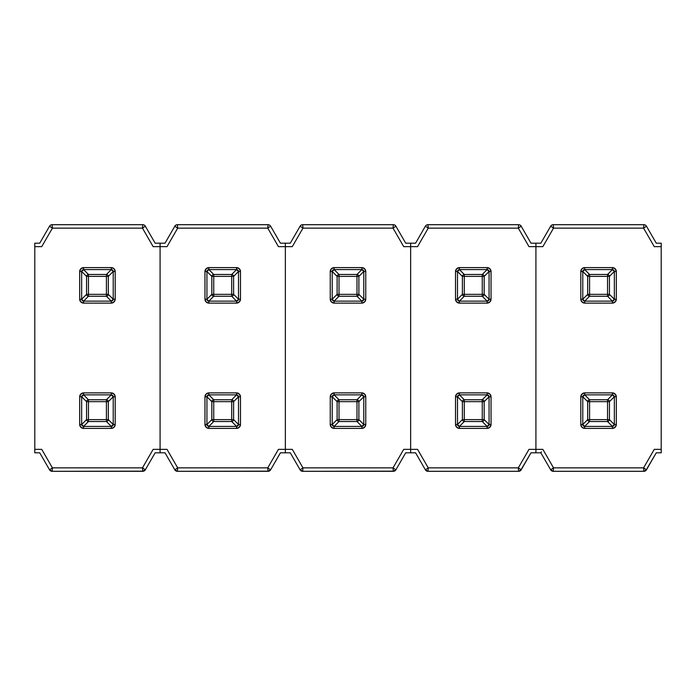 <?xml version="1.0" encoding="UTF-8"?>
<svg xmlns="http://www.w3.org/2000/svg" width="696" height="696" viewBox="0 0 696 696"><rect width="100%" height="100%" fill="white"/><g stroke="black" fill="none" stroke-linecap="round" stroke-linejoin="round"><path stroke-width="1.04" d="M646.323 469.739L656.267 452.809L661.2 452.809L661.2 449.355L654.275 449.355L643.6 467.851L553.52 467.851L542.845 449.355L535.92 449.355L535.92 246.645L535.92 449.355L542.845 449.355L553.52 467.851L643.6 467.851L654.275 449.355L661.2 449.355L661.2 246.645L654.275 246.645L643.6 228.149L553.52 228.149L542.845 246.645L535.92 246.645L535.92 452.809L540.853 452.809L550.675 469.826L553.242 471.305A2.958 2.958 0 0 1 550.675 469.826L553.52 467.851L553.242 471.305L643.878 471.305L646.445 469.826A2.958 2.958 0 0 1 643.878 471.305L643.6 467.851L646.445 469.826L656.267 452.809L661.2 452.809L661.2 243.191L656.267 243.191L646.445 226.174L643.6 228.149L654.275 246.645L661.2 246.645L661.2 243.191L656.267 243.191L646.445 226.174A2.958 2.958 0 0 0 643.878 224.695A2.958 2.958 0 0 1 646.445 226.174L643.6 228.149L643.878 224.695L553.242 224.695L553.52 228.149L643.6 228.149L643.878 224.695L553.242 224.695A2.958 2.958 0 0 0 550.675 226.174A2.958 2.958 0 0 1 553.242 224.695L553.52 228.149L550.675 226.174L540.853 243.191L535.92 243.191L535.92 246.645L542.845 246.645L553.52 228.149L550.675 226.174L540.853 243.191L535.92 243.191L535.92 246.645L528.995 246.645L518.32 228.149L428.24 228.149L417.565 246.645L410.64 246.645L410.64 449.355L417.565 449.355L428.24 467.851L518.32 467.851L528.995 449.355L535.92 449.355L535.92 452.809L540.853 452.809L541.418 451.826M584.753 267.603L612.367 267.603L615.16 268.76L616.317 271.553L616.317 299.167L615.16 301.96L612.367 303.117L584.753 303.117L581.96 301.96L580.803 299.167L580.803 271.553L581.96 268.76L584.753 267.603A3.95 3.95 0 0 0 580.803 271.553L580.803 299.167A3.95 3.95 0 0 0 584.753 303.117L584.753 301.142A1.975 1.975 0 0 1 582.778 299.167L580.803 299.167L582.778 299.167L583.352 300.568L584.753 301.142A1.975 1.975 0 0 1 582.778 299.167L583.352 300.568L584.753 301.142L584.753 303.117L612.367 303.117L612.367 301.142L612.367 303.117A3.95 3.95 0 0 0 616.317 299.167L614.342 299.167A1.975 1.975 0 0 1 612.367 301.142L613.768 300.568L614.342 299.167A1.975 1.975 0 0 1 612.367 301.142L613.768 300.568L614.342 299.167L616.317 299.167L616.317 271.553L614.342 271.553L616.317 271.553A3.95 3.95 0 0 0 612.367 267.603L584.753 267.603L584.753 269.578L584.753 267.603M584.753 392.883L612.367 392.883L615.16 394.04L616.317 396.833L616.317 424.447L615.16 427.24L612.367 428.397L584.753 428.397L581.96 427.24L580.803 424.447L580.803 396.833L581.96 394.04L584.753 392.883A3.95 3.95 0 0 0 580.803 396.833L580.803 424.447A3.95 3.95 0 0 0 584.753 428.397L584.753 426.422A1.975 1.975 0 0 1 582.778 424.447L580.803 424.447L582.778 424.447L583.352 425.848L584.753 426.422A1.975 1.975 0 0 1 582.778 424.447L583.352 425.848L584.753 426.422L584.753 428.397L612.367 428.397L612.367 426.422L612.367 428.397A3.95 3.95 0 0 0 616.317 424.447L614.342 424.447A1.975 1.975 0 0 1 612.367 426.422L613.768 425.848L614.342 424.447A1.975 1.975 0 0 1 612.367 426.422L613.768 425.848L614.342 424.447L616.317 424.447L616.317 396.833L614.342 396.833L616.317 396.833A3.95 3.95 0 0 0 612.367 392.883L584.753 392.883L584.753 394.858L584.753 392.883M612.367 394.858A1.975 1.975 0 0 1 614.342 396.833L613.768 395.432L614.342 396.833A1.975 1.975 0 0 0 612.367 394.858L612.367 392.883L612.367 394.858L614.342 396.764L609.452 401.653L609.452 419.627L614.342 424.517L612.437 426.422L607.547 421.532L589.573 421.532L584.683 426.422L582.778 424.517L587.668 419.627L587.668 401.653L582.778 396.764L584.753 394.858L583.352 395.432L584.753 394.858L589.573 399.748L607.547 399.748L612.437 394.858L584.753 394.858A1.975 1.975 0 0 0 582.778 396.833L580.803 396.833L582.778 396.833A1.975 1.975 0 0 1 584.753 394.858L612.367 394.858M612.367 269.578A1.975 1.975 0 0 1 614.342 271.553L613.768 270.152L614.342 271.553A1.975 1.975 0 0 0 612.367 269.578L612.367 267.603L612.367 269.578L614.342 271.483L609.452 276.373L609.452 294.347L614.342 299.236L612.437 301.142L607.547 296.252L589.573 296.252L584.683 301.142L582.778 299.236L587.668 294.347L587.668 276.373L582.778 271.483L584.753 269.578L583.352 270.152L584.753 269.578L589.573 274.468L607.547 274.468L612.437 269.578L584.753 269.578A1.975 1.975 0 0 0 582.778 271.553L580.803 271.553L582.778 271.553A1.975 1.975 0 0 1 584.753 269.578L612.367 269.578M646.045 469.548L643.6 467.851L646.445 469.826L643.6 467.851L643.87 471.157M540.853 452.809L550.675 469.826L553.52 467.851L553.242 471.305L643.878 471.305L643.6 467.851M645.61 226.748L646.445 226.174M643.861 224.947L643.8 225.704M553.32 225.704L553.242 224.695M550.884 226.322L553.52 228.149M553.242 471.305L553.32 470.296M643.8 470.296L643.878 471.305M551.51 469.252L550.797 469.739M582.778 396.833L582.778 424.447L582.778 396.833M584.753 426.422L612.367 426.422L584.753 426.422M614.342 424.447L614.342 396.833L614.342 424.447M607.547 419.627L607.547 401.653L589.573 401.653L589.573 419.627L607.547 419.627L587.668 419.627L582.778 424.517L584.683 426.422L589.573 421.532A1.975 1.844 -135 0 1 587.668 419.627L588.277 420.923L589.573 421.532L589.573 419.627L589.573 421.532L607.547 421.532L612.437 426.422L614.342 424.517L609.452 419.627A1.975 1.844 135 0 1 607.547 421.532L607.547 419.627L607.547 421.532L608.843 420.923L609.452 419.627L607.547 419.627L609.452 419.627L609.452 401.653L607.547 401.653L607.547 419.627M587.668 401.653L587.668 419.627L589.573 419.627L589.573 401.653L587.668 401.653A1.975 1.844 -45 0 1 589.573 399.748L584.683 394.858L582.778 396.764L587.668 401.653L589.573 401.653L589.573 399.748L588.277 400.357L587.668 401.653M607.547 399.748L589.573 399.748L589.573 401.653L607.547 401.653L607.547 399.748L607.547 401.653L609.452 401.653L608.843 400.357L607.547 399.748A1.975 1.844 45 0 1 609.452 401.653L614.342 396.764L612.437 394.858L607.547 399.748M582.778 271.553L582.778 299.167L582.778 271.553M584.753 301.142L612.367 301.142L584.753 301.142M614.342 299.167L614.342 271.553L614.342 299.167M607.547 294.347L607.547 276.373L589.573 276.373L589.573 294.347L607.547 294.347L587.668 294.347L582.778 299.236L584.683 301.142L589.573 296.252A1.975 1.844 -135 0 1 587.668 294.347L588.277 295.643L589.573 296.252L589.573 294.347L589.573 296.252L607.547 296.252L612.437 301.142L614.342 299.236L609.452 294.347A1.975 1.844 135 0 1 607.547 296.252L607.547 294.347L607.547 296.252L608.843 295.643L609.452 294.347L607.547 294.347L609.452 294.347L609.452 276.373L607.547 276.373L607.547 294.347M587.668 276.373L587.668 294.347L589.573 294.347L589.573 276.373L587.668 276.373A1.975 1.844 -45 0 1 589.573 274.468L584.683 269.578L582.778 271.483L587.668 276.373L589.573 276.373L589.573 274.468L588.277 275.077L587.668 276.373M607.547 274.468L589.573 274.468L589.573 276.373L607.547 276.373L607.547 274.468L607.547 276.373L609.452 276.373L608.843 275.077L607.547 274.468A1.975 1.844 45 0 1 609.452 276.373L614.342 271.483L612.437 269.578L607.547 274.468M459.473 267.603L487.087 267.603L489.88 268.76L491.037 271.553L491.037 299.167L489.88 301.96L487.087 303.117L459.473 303.117L456.68 301.96L455.523 299.167L455.523 271.553L456.68 268.76L459.473 267.603A3.95 3.95 0 0 0 455.523 271.553L455.523 299.167A3.95 3.95 0 0 0 459.473 303.117L459.473 301.142A1.975 1.975 0 0 1 457.498 299.167L455.523 299.167L457.498 299.167L458.072 300.568L457.498 299.167A1.975 1.975 0 0 0 459.473 301.142L459.473 303.117L487.087 303.117L487.087 301.142L487.087 303.117A3.95 3.95 0 0 0 491.037 299.167L489.062 299.167A1.975 1.975 0 0 1 487.087 301.142L488.488 300.568L489.062 299.167A1.975 1.975 0 0 1 487.087 301.142L488.488 300.568L489.062 299.167L491.037 299.167L491.037 271.553L489.062 271.553L491.037 271.553A3.95 3.95 0 0 0 487.087 267.603L459.473 267.603L459.473 269.578L459.473 267.603M459.473 392.883L487.087 392.883L489.88 394.04L491.037 396.833L491.037 424.447L489.88 427.24L487.087 428.397L459.473 428.397L456.68 427.24L455.523 424.447L455.523 396.833L456.68 394.04L459.473 392.883A3.95 3.95 0 0 0 455.523 396.833L455.523 424.447A3.95 3.95 0 0 0 459.473 428.397L459.473 426.422A1.975 1.975 0 0 1 457.498 424.447L455.523 424.447L457.498 424.447L458.072 425.848L457.498 424.447A1.975 1.975 0 0 0 459.473 426.422L459.473 428.397L487.087 428.397L487.087 426.422L487.087 428.397A3.95 3.95 0 0 0 491.037 424.447L489.062 424.447A1.975 1.975 0 0 1 487.087 426.422L488.488 425.848L489.062 424.447A1.975 1.975 0 0 1 487.087 426.422L488.488 425.848L489.062 424.447L491.037 424.447L491.037 396.833L489.062 396.833L491.037 396.833A3.95 3.95 0 0 0 487.087 392.883L459.473 392.883L459.473 394.858L459.473 392.883M521.043 469.739L530.987 452.809L535.92 452.809L535.92 243.191L530.987 243.191L521.165 226.174L518.32 228.149L528.995 246.645L535.92 246.645L535.92 243.191L530.987 243.191L521.165 226.174A2.958 2.958 0 0 0 518.598 224.695A2.958 2.958 0 0 1 521.165 226.174L518.32 228.149L518.598 224.695L427.962 224.695L428.24 228.149L518.32 228.149L518.598 224.695L427.962 224.695A2.958 2.958 0 0 0 425.395 226.174A2.958 2.958 0 0 1 427.962 224.695L428.24 228.149L425.395 226.174L415.573 243.191L410.64 243.191L410.64 452.809L415.573 452.809L425.395 469.826L427.962 471.305A2.958 2.958 0 0 1 425.395 469.826L428.24 467.851L427.962 471.305L518.598 471.305L521.165 469.826A2.958 2.958 0 0 1 518.598 471.305L518.32 467.851L521.165 469.826L530.987 452.809L535.92 452.809L535.92 449.355L528.995 449.355L518.32 467.851L518.59 471.157M487.087 394.858A1.975 1.975 0 0 1 489.062 396.833L488.488 395.432L487.087 394.858L487.087 392.883L487.087 394.858A1.975 1.975 0 0 1 489.062 396.833L488.488 395.432L487.087 394.858L489.062 396.833L484.172 401.653L484.172 419.627L489.062 424.517L487.157 426.422L482.267 421.532L464.293 421.532L459.403 426.422L457.498 424.517L462.388 419.627L462.388 401.653L457.498 396.764L459.473 394.858L458.072 395.432L457.498 396.833A1.975 1.975 0 0 1 459.473 394.858L458.072 395.432L457.498 396.833L455.523 396.833L457.498 396.833A1.975 1.975 0 0 1 459.473 394.858L464.293 399.748L482.267 399.748L487.157 394.858L459.473 394.858L487.087 394.858M487.087 269.578A1.975 1.975 0 0 1 489.062 271.553L488.488 270.152L487.087 269.578L487.087 267.603L487.087 269.578A1.975 1.975 0 0 1 489.062 271.553L488.488 270.152L487.087 269.578L489.062 271.553L484.172 276.373L484.172 294.347L489.062 299.236L487.157 301.142L482.267 296.252L464.293 296.252L459.403 301.142L457.498 299.236L462.388 294.347L462.388 276.373L457.498 271.483L459.473 269.578L458.072 270.152L457.498 271.553A1.975 1.975 0 0 1 459.473 269.578L458.072 270.152L457.498 271.553L455.523 271.553L457.498 271.553A1.975 1.975 0 0 1 459.473 269.578L464.293 274.468L482.267 274.468L487.157 269.578L459.473 269.578L487.087 269.578M520.765 469.548L518.32 467.851L521.165 469.826L518.32 467.851L428.24 467.851L425.517 469.739M428.04 470.296L428.24 467.851L427.962 471.305L518.598 471.305L518.32 467.851M428.24 467.851L417.565 449.355L410.64 449.355L410.64 452.809L415.573 452.809L425.395 469.826L426.23 469.252M425.604 226.322L428.24 228.149L417.565 246.645L403.715 246.645L393.04 228.149L302.96 228.149L292.285 246.645L285.36 246.645L285.36 449.355L292.285 449.355L302.96 467.851L393.04 467.851L403.715 449.355L410.64 449.355L410.64 243.191L410.64 246.645L410.64 243.191L405.707 243.191L395.885 226.174L393.04 228.149L403.715 246.645L410.64 246.645L410.64 449.355L403.715 449.355L393.04 467.851L395.885 469.826A2.958 2.958 0 0 1 393.318 471.305L395.885 469.826L405.707 452.809L410.64 452.809L410.64 449.355L410.64 452.809L405.707 452.809L395.885 469.826L393.04 467.851L393.318 471.305L393.04 467.851L302.96 467.851L302.682 471.305A2.958 2.958 0 0 1 300.115 469.826L302.682 471.305L393.31 471.157M428.24 228.149L425.395 226.174L415.573 243.191L405.707 243.191L395.885 226.174A2.958 2.958 0 0 0 393.318 224.695A2.958 2.958 0 0 1 395.885 226.174L393.04 228.149L393.318 224.695L302.682 224.695L302.96 228.149L393.04 228.149L393.318 224.695L302.682 224.695A2.958 2.958 0 0 0 300.115 226.174A2.958 2.958 0 0 1 302.682 224.695L302.96 228.149L300.115 226.174L290.293 243.191L285.36 243.191L285.36 452.809L290.293 452.809L300.115 469.826L302.96 467.851L300.237 469.739M520.33 226.748L521.165 226.174M518.581 224.947L518.52 225.704M428.04 225.704L427.962 224.695M518.52 470.296L518.598 471.305M457.498 271.553L457.498 299.167L457.498 271.553M459.473 301.142L487.087 301.142L459.473 301.142M489.062 299.167L489.062 271.553L489.062 299.167M482.267 294.347L482.267 276.373L464.293 276.373L464.293 294.347L482.267 294.347L462.388 294.347L457.498 299.236L459.403 301.142L464.293 296.252A1.975 1.844 -135 0 1 462.388 294.347L462.997 295.643L464.293 296.252L464.293 294.347L464.293 296.252L482.267 296.252L487.157 301.142L489.062 299.236L484.172 294.347A1.975 1.844 135 0 1 482.267 296.252L482.267 294.347L482.267 296.252L483.563 295.643L484.172 294.347L482.267 294.347L484.172 294.347L484.172 276.373L482.267 276.373L482.267 294.347M462.388 276.373L462.388 294.347L464.293 294.347L464.293 276.373L462.388 276.373A1.975 1.844 -45 0 1 464.293 274.468L459.403 269.578L457.498 271.483L462.388 276.373L464.293 276.373L464.293 274.468L462.997 275.077L462.388 276.373M482.267 274.468L464.293 274.468L464.293 276.373L482.267 276.373L482.267 274.468L482.267 276.373L484.172 276.373L483.563 275.077L482.267 274.468A1.975 1.844 45 0 1 484.172 276.373L489.062 271.483L487.157 269.578L482.267 274.468M457.498 396.833L457.498 424.447L457.498 396.833M459.473 426.422L487.087 426.422L459.473 426.422M489.062 424.447L489.062 396.833L489.062 424.447M482.267 419.627L482.267 401.653L464.293 401.653L464.293 419.627L482.267 419.627L462.388 419.627L457.498 424.517L459.403 426.422L464.293 421.532A1.975 1.844 -135 0 1 462.388 419.627L462.997 420.923L464.293 421.532L464.293 419.627L464.293 421.532L482.267 421.532L487.157 426.422L489.062 424.517L484.172 419.627A1.975 1.844 135 0 1 482.267 421.532L482.267 419.627L482.267 421.532L483.563 420.923L484.172 419.627L482.267 419.627L484.172 419.627L484.172 401.653L482.267 401.653L482.267 419.627M462.388 401.653L462.388 419.627L464.293 419.627L464.293 401.653L462.388 401.653A1.975 1.844 -45 0 1 464.293 399.748L459.403 394.858L457.498 396.764L462.388 401.653L464.293 401.653L464.293 399.748L462.997 400.357L462.388 401.653M482.267 399.748L464.293 399.748L464.293 401.653L482.267 401.653L482.267 399.748L482.267 401.653L484.172 401.653L483.563 400.357L482.267 399.748A1.975 1.844 45 0 1 484.172 401.653L489.062 396.764L487.157 394.858L482.267 399.748M334.193 267.603L361.807 267.603L364.6 268.76L365.757 271.553L365.757 299.167L364.6 301.96L361.807 303.117L334.193 303.117L331.4 301.96L330.243 299.167L330.243 271.553L331.4 268.76L334.193 267.603A3.95 3.95 0 0 0 330.243 271.553L330.243 299.167A3.95 3.95 0 0 0 334.193 303.117L334.193 301.142A1.975 1.975 0 0 1 332.218 299.167L330.243 299.167L332.218 299.167L332.792 300.568L334.193 301.142A1.975 1.975 0 0 1 332.218 299.167L332.792 300.568L334.193 301.142L334.193 303.117L361.807 303.117L361.807 301.142L361.807 303.117A3.95 3.95 0 0 0 365.757 299.167L363.782 299.167A1.975 1.975 0 0 1 361.807 301.142L363.208 300.568L363.782 299.167A1.975 1.975 0 0 1 361.807 301.142L363.208 300.568L363.782 299.167L365.757 299.167L365.757 271.553L363.782 271.553L365.757 271.553A3.95 3.95 0 0 0 361.807 267.603L334.193 267.603L334.193 269.578L334.193 267.603M334.193 392.883L361.807 392.883L364.6 394.04L365.757 396.833L365.757 424.447L364.6 427.24L361.807 428.397L334.193 428.397L331.4 427.24L330.243 424.447L330.243 396.833L331.4 394.04L334.193 392.883A3.95 3.95 0 0 0 330.243 396.833L330.243 424.447A3.95 3.95 0 0 0 334.193 428.397L334.193 426.422A1.975 1.975 0 0 1 332.218 424.447L330.243 424.447L332.218 424.447L332.792 425.848L334.193 426.422A1.975 1.975 0 0 1 332.218 424.447L332.792 425.848L334.193 426.422L334.193 428.397L361.807 428.397L361.807 426.422L361.807 428.397A3.95 3.95 0 0 0 365.757 424.447L363.782 424.447A1.975 1.975 0 0 1 361.807 426.422L363.208 425.848L363.782 424.447A1.975 1.975 0 0 1 361.807 426.422L363.208 425.848L363.782 424.447L365.757 424.447L365.757 396.833L363.782 396.833L365.757 396.833A3.95 3.95 0 0 0 361.807 392.883L334.193 392.883L334.193 394.858L334.193 392.883M361.807 394.858A1.975 1.975 0 0 1 363.782 396.833L363.208 395.432L363.782 396.833A1.975 1.975 0 0 0 361.807 394.858L361.807 392.883L361.807 394.858L363.782 396.764L358.892 401.653L358.892 419.627L363.782 424.517L361.876 426.422L356.987 421.532L339.013 421.532L334.124 426.422L332.218 424.517L337.108 419.627L337.108 401.653L332.218 396.764L334.193 394.858L332.792 395.432L332.218 396.833A1.975 1.975 0 0 1 334.193 394.858L339.013 399.748L356.987 399.748L361.876 394.858L334.193 394.858L332.792 395.432L332.218 396.833L330.243 396.833L332.218 396.833A1.975 1.975 0 0 1 334.193 394.858L361.807 394.858M361.807 269.578A1.975 1.975 0 0 1 363.782 271.553L363.208 270.152L363.782 271.553A1.975 1.975 0 0 0 361.807 269.578L361.807 267.603L361.807 269.578L363.782 271.483L358.892 276.373L358.892 294.347L363.782 299.236L361.876 301.142L356.987 296.252L339.013 296.252L334.124 301.142L332.218 299.236L337.108 294.347L337.108 276.373L332.218 271.483L334.193 269.578L332.792 270.152L332.218 271.553A1.975 1.975 0 0 1 334.193 269.578L339.013 274.468L356.987 274.468L361.876 269.578L334.193 269.578L332.792 270.152L332.218 271.553L330.243 271.553L332.218 271.553A1.975 1.975 0 0 1 334.193 269.578L361.807 269.578M302.76 470.296L302.96 467.851L302.682 471.305L393.318 471.305L393.04 467.851L395.05 469.252L393.04 467.851M302.96 467.851L292.285 449.355L285.36 449.355L285.36 452.809L290.293 452.809L300.115 469.826L300.95 469.252M300.324 226.322L302.96 228.149L292.285 246.645L278.435 246.645L267.76 228.149L177.68 228.149L167.005 246.645L160.08 246.645L160.08 449.355L167.005 449.355L177.68 467.851L267.76 467.851L278.435 449.355L285.36 449.355L285.36 243.191L285.36 246.645L285.36 243.191L280.427 243.191L270.605 226.174L267.76 228.149L278.435 246.645L285.36 246.645L285.36 449.355L278.435 449.355L267.76 467.851L270.605 469.826A2.958 2.958 0 0 1 268.038 471.305L270.605 469.826L280.427 452.809L285.36 452.809L285.36 449.355L285.36 452.809L280.427 452.809L270.605 469.826L267.76 467.851L268.038 471.305L267.76 467.851L177.68 467.851L177.402 471.305A2.958 2.958 0 0 1 174.835 469.826L177.402 471.305L268.03 471.157M302.96 228.149L300.115 226.174L290.293 243.191L280.427 243.191L270.605 226.174A2.958 2.958 0 0 0 268.038 224.695A2.958 2.958 0 0 1 270.605 226.174L267.76 228.149L268.038 224.695L177.402 224.695L177.68 228.149L267.76 228.149L268.038 224.695L177.402 224.695A2.958 2.958 0 0 0 174.835 226.174A2.958 2.958 0 0 1 177.402 224.695L177.68 228.149L174.835 226.174L165.013 243.191L160.08 243.191L160.08 452.809L165.013 452.809L174.835 469.826L177.68 467.851L174.957 469.739M395.05 226.748L395.885 226.174M393.301 224.947L393.24 225.704M302.76 225.704L302.682 224.695M395.885 469.826L395.05 469.252L395.885 469.826M393.24 470.296L393.318 471.305M332.218 396.833L332.218 424.447L332.218 396.833M334.193 426.422L361.807 426.422L334.193 426.422M363.782 424.447L363.782 396.833L363.782 424.447M356.987 419.627L356.987 401.653L339.013 401.653L339.013 419.627L356.987 419.627L337.108 419.627L332.218 424.517L334.124 426.422L339.013 421.532A1.975 1.844 -135 0 1 337.108 419.627L337.717 420.923L339.013 421.532L339.013 419.627L339.013 421.532L356.987 421.532L361.876 426.422L363.782 424.517L358.892 419.627A1.975 1.844 135 0 1 356.987 421.532L356.987 419.627L356.987 421.532L358.283 420.923L358.892 419.627L356.987 419.627L358.892 419.627L358.892 401.653L356.987 401.653L356.987 419.627M337.108 401.653L337.108 419.627L339.013 419.627L339.013 401.653L337.108 401.653A1.975 1.844 -45 0 1 339.013 399.748L334.124 394.858L332.218 396.764L337.108 401.653L339.013 401.653L339.013 399.748L337.717 400.357L337.108 401.653M356.987 399.748L339.013 399.748L339.013 401.653L356.987 401.653L356.987 399.748L356.987 401.653L358.892 401.653L358.283 400.357L356.987 399.748A1.975 1.844 45 0 1 358.892 401.653L363.782 396.764L361.876 394.858L356.987 399.748M332.218 271.553L332.218 299.167L332.218 271.553M334.193 301.142L361.807 301.142L334.193 301.142M363.782 299.167L363.782 271.553L363.782 299.167M356.987 294.347L356.987 276.373L339.013 276.373L339.013 294.347L356.987 294.347L337.108 294.347L332.218 299.236L334.124 301.142L339.013 296.252A1.975 1.844 -135 0 1 337.108 294.347L337.717 295.643L339.013 296.252L339.013 294.347L339.013 296.252L356.987 296.252L361.876 301.142L363.782 299.236L358.892 294.347A1.975 1.844 135 0 1 356.987 296.252L356.987 294.347L356.987 296.252L358.283 295.643L358.892 294.347L356.987 294.347L358.892 294.347L358.892 276.373L356.987 276.373L356.987 294.347M337.108 276.373L337.108 294.347L339.013 294.347L339.013 276.373L337.108 276.373A1.975 1.844 -45 0 1 339.013 274.468L334.124 269.578L332.218 271.483L337.108 276.373L339.013 276.373L339.013 274.468L337.717 275.077L337.108 276.373M356.987 274.468L339.013 274.468L339.013 276.373L356.987 276.373L356.987 274.468L356.987 276.373L358.892 276.373L358.283 275.077L356.987 274.468A1.975 1.844 45 0 1 358.892 276.373L363.782 271.483L361.876 269.578L356.987 274.468M208.913 267.603L236.527 267.603L239.32 268.76L240.477 271.553L240.477 299.167L239.32 301.96L236.527 303.117L208.913 303.117L206.12 301.96L204.963 299.167L204.963 271.553L206.12 268.76L208.913 267.603A3.95 3.95 0 0 0 204.963 271.553L204.963 299.167A3.95 3.95 0 0 0 208.913 303.117L208.913 301.142A1.975 1.975 0 0 1 206.938 299.167L204.963 299.167L206.938 299.167L207.512 300.568L206.938 299.167A1.975 1.975 0 0 0 208.913 301.142L208.913 303.117L236.527 303.117L236.527 301.142L236.527 303.117A3.95 3.95 0 0 0 240.477 299.167L238.502 299.167A1.975 1.975 0 0 1 236.527 301.142L237.928 300.568L238.502 299.167A1.975 1.975 0 0 1 236.527 301.142L237.928 300.568L238.502 299.167L240.477 299.167L240.477 271.553L238.502 271.553L240.477 271.553A3.95 3.95 0 0 0 236.527 267.603L208.913 267.603L208.913 269.578L208.913 267.603M208.913 392.883L236.527 392.883L239.32 394.04L240.477 396.833L240.477 424.447L239.32 427.24L236.527 428.397L208.913 428.397L206.12 427.24L204.963 424.447L204.963 396.833L206.12 394.04L208.913 392.883A3.95 3.95 0 0 0 204.963 396.833L204.963 424.447A3.95 3.95 0 0 0 208.913 428.397L208.913 426.422A1.975 1.975 0 0 1 206.938 424.447L204.963 424.447L206.938 424.447L207.512 425.848L206.938 424.447A1.975 1.975 0 0 0 208.913 426.422L208.913 428.397L236.527 428.397L236.527 426.422L236.527 428.397A3.95 3.95 0 0 0 240.477 424.447L238.502 424.447A1.975 1.975 0 0 1 236.527 426.422L237.928 425.848L238.502 424.447A1.975 1.975 0 0 1 236.527 426.422L237.928 425.848L238.502 424.447L240.477 424.447L240.477 396.833L238.502 396.833L240.477 396.833A3.95 3.95 0 0 0 236.527 392.883L208.913 392.883L208.913 394.858L208.913 392.883M236.527 394.858A1.975 1.975 0 0 1 238.502 396.833L237.928 395.432L236.527 394.858L236.527 392.883L236.527 394.858A1.975 1.975 0 0 1 238.502 396.833L237.928 395.432L236.527 394.858L238.502 396.833L233.612 401.653L233.612 419.627L238.502 424.517L236.596 426.422L231.707 421.532L213.733 421.532L208.844 426.422L206.938 424.517L211.828 419.627L211.828 401.653L206.938 396.764L208.913 394.858L207.512 395.432L206.938 396.833A1.975 1.975 0 0 1 208.913 394.858L207.512 395.432L206.938 396.833L204.963 396.833L206.938 396.833A1.975 1.975 0 0 1 208.913 394.858L213.733 399.748L231.707 399.748L236.596 394.858L208.913 394.858L236.527 394.858M236.527 269.578A1.975 1.975 0 0 1 238.502 271.553L237.928 270.152L238.502 271.553A1.975 1.975 0 0 0 236.527 269.578L236.527 267.603L236.527 269.578L238.502 271.483L233.612 276.373L233.612 294.347L238.502 299.236L236.596 301.142L231.707 296.252L213.733 296.252L208.844 301.142L206.938 299.236L211.828 294.347L211.828 276.373L206.938 271.483L208.913 269.578L207.512 270.152L206.938 271.553A1.975 1.975 0 0 1 208.913 269.578L207.512 270.152L206.938 271.553L204.963 271.553L206.938 271.553A1.975 1.975 0 0 1 208.913 269.578L213.733 274.468L231.707 274.468L236.596 269.578L208.913 269.578L236.527 269.578M177.48 470.296L177.68 467.851L177.402 471.305L268.038 471.305L267.76 467.851L269.77 469.252L267.76 467.851M177.68 467.851L167.005 449.355L160.08 449.355L160.08 452.809L165.013 452.809L174.835 469.826L175.67 469.252M175.044 226.322L177.68 228.149L167.005 246.645L153.155 246.645L142.48 228.149L52.4 228.149L41.725 246.645L34.8 246.645L34.8 449.355L41.725 449.355L52.4 467.851L142.48 467.851L153.155 449.355L160.08 449.355L160.08 243.191L160.08 246.645L160.08 243.191L155.147 243.191L145.325 226.174L142.48 228.149L153.155 246.645L160.08 246.645L160.08 449.355L153.155 449.355L142.48 467.851L145.325 469.826A2.958 2.958 0 0 1 142.758 471.305L145.325 469.826L155.147 452.809L160.08 452.809L160.08 449.355L160.08 452.809L155.147 452.809L145.325 469.826L142.48 467.851L142.758 471.305L142.48 467.851L52.4 467.851L52.122 471.305A2.958 2.958 0 0 1 49.555 469.826L52.122 471.305L142.75 471.157M177.68 228.149L174.835 226.174L165.013 243.191L155.147 243.191L145.325 226.174A2.958 2.958 0 0 0 142.758 224.695A2.958 2.958 0 0 1 145.325 226.174L142.48 228.149L142.758 224.695L52.122 224.695L52.4 228.149L142.48 228.149L142.758 224.695L52.122 224.695A2.958 2.958 0 0 0 49.555 226.174A2.958 2.958 0 0 1 52.122 224.695L52.4 228.149L49.555 226.174L39.733 243.191L34.8 243.191L34.8 452.809L39.733 452.809L49.555 469.826L52.4 467.851L49.677 469.739M269.77 226.748L270.605 226.174M268.021 224.947L267.96 225.704M177.48 225.704L177.402 224.695M270.605 469.826L269.77 469.252L270.605 469.826M267.96 470.296L268.038 471.305M206.938 271.553L206.938 299.167L206.938 271.553M208.913 301.142L236.527 301.142L208.913 301.142M238.502 299.167L238.502 271.553L238.502 299.167M231.707 294.347L231.707 276.373L213.733 276.373L213.733 294.347L231.707 294.347L211.828 294.347L206.938 299.236L208.844 301.142L213.733 296.252A1.975 1.844 -135 0 1 211.828 294.347L212.437 295.643L213.733 296.252L213.733 294.347L213.733 296.252L231.707 296.252L236.596 301.142L238.502 299.236L233.612 294.347A1.975 1.844 135 0 1 231.707 296.252L231.707 294.347L231.707 296.252L233.003 295.643L233.612 294.347L231.707 294.347L233.612 294.347L233.612 276.373L231.707 276.373L231.707 294.347M211.828 276.373L211.828 294.347L213.733 294.347L213.733 276.373L211.828 276.373A1.975 1.844 -45 0 1 213.733 274.468L208.844 269.578L206.938 271.483L211.828 276.373L213.733 276.373L213.733 274.468L212.437 275.077L211.828 276.373M231.707 274.468L213.733 274.468L213.733 276.373L231.707 276.373L231.707 274.468L231.707 276.373L233.612 276.373L233.003 275.077L231.707 274.468A1.975 1.844 45 0 1 233.612 276.373L238.502 271.483L236.596 269.578L231.707 274.468M206.938 396.833L206.938 424.447L206.938 396.833M208.913 426.422L236.527 426.422L208.913 426.422M238.502 424.447L238.502 396.833L238.502 424.447M231.707 419.627L231.707 401.653L213.733 401.653L213.733 419.627L231.707 419.627L211.828 419.627L206.938 424.517L208.844 426.422L213.733 421.532A1.975 1.844 -135 0 1 211.828 419.627L212.437 420.923L213.733 421.532L213.733 419.627L213.733 421.532L231.707 421.532L236.596 426.422L238.502 424.517L233.612 419.627A1.975 1.844 135 0 1 231.707 421.532L231.707 419.627L231.707 421.532L233.003 420.923L233.612 419.627L231.707 419.627L233.612 419.627L233.612 401.653L231.707 401.653L231.707 419.627M211.828 401.653L211.828 419.627L213.733 419.627L213.733 401.653L211.828 401.653A1.975 1.844 -45 0 1 213.733 399.748L208.844 394.858L206.938 396.764L211.828 401.653L213.733 401.653L213.733 399.748L212.437 400.357L211.828 401.653M231.707 399.748L213.733 399.748L213.733 401.653L231.707 401.653L231.707 399.748L231.707 401.653L233.612 401.653L233.003 400.357L231.707 399.748A1.975 1.844 45 0 1 233.612 401.653L238.502 396.764L236.596 394.858L231.707 399.748M83.633 267.603L111.247 267.603L114.04 268.76L115.197 271.553L115.197 299.167L114.04 301.96L111.247 303.117L83.633 303.117L80.84 301.96L79.683 299.167L79.683 271.553L80.84 268.76L83.633 267.603A3.95 3.95 0 0 0 79.683 271.553L79.683 299.167A3.95 3.95 0 0 0 83.633 303.117L83.633 301.142A1.975 1.975 0 0 1 81.658 299.167L79.683 299.167L81.658 299.167L82.232 300.568L81.658 299.167A1.975 1.975 0 0 0 83.633 301.142L83.633 303.117L111.247 303.117L111.247 301.142L111.247 303.117A3.95 3.95 0 0 0 115.197 299.167L113.222 299.167A1.975 1.975 0 0 1 111.247 301.142L112.648 300.568L113.222 299.167A1.975 1.975 0 0 1 111.247 301.142L112.648 300.568L113.222 299.167L115.197 299.167L115.197 271.553L113.222 271.553L115.197 271.553A3.95 3.95 0 0 0 111.247 267.603L83.633 267.603L83.633 269.578L83.633 267.603M83.633 392.883L111.247 392.883L114.04 394.04L115.197 396.833L115.197 424.447L114.04 427.24L111.247 428.397L83.633 428.397L80.84 427.24L79.683 424.447L79.683 396.833L80.84 394.04L83.633 392.883A3.95 3.95 0 0 0 79.683 396.833L79.683 424.447A3.95 3.95 0 0 0 83.633 428.397L83.633 426.422A1.975 1.975 0 0 1 81.658 424.447L79.683 424.447L81.658 424.447L82.232 425.848L81.658 424.447A1.975 1.975 0 0 0 83.633 426.422L83.633 428.397L111.247 428.397L111.247 426.422L111.247 428.397A3.95 3.95 0 0 0 115.197 424.447L113.222 424.447A1.975 1.975 0 0 1 111.247 426.422L112.648 425.848L113.222 424.447A1.975 1.975 0 0 1 111.247 426.422L112.648 425.848L113.222 424.447L115.197 424.447L115.197 396.833L113.222 396.833L115.197 396.833A3.95 3.95 0 0 0 111.247 392.883L83.633 392.883L83.633 394.858L83.633 392.883M111.247 394.858A1.975 1.975 0 0 1 113.222 396.833L112.648 395.432L111.247 394.858L111.247 392.883L111.247 394.858A1.975 1.975 0 0 1 113.222 396.833L112.648 395.432L111.247 394.858L113.222 396.764L108.332 401.653L108.332 419.627L113.222 424.517L111.317 426.422L106.427 421.532L88.453 421.532L83.563 426.422L81.658 424.517L86.548 419.627L86.548 401.653L81.658 396.764L83.633 394.858L82.232 395.432L81.658 396.833A1.975 1.975 0 0 1 83.633 394.858L88.453 399.748L106.427 399.748L111.317 394.858L83.633 394.858L82.232 395.432L81.658 396.833L79.683 396.833L81.658 396.833A1.975 1.975 0 0 1 83.633 394.858L111.247 394.858M111.247 269.578A1.975 1.975 0 0 1 113.222 271.553L112.648 270.152L113.222 271.553A1.975 1.975 0 0 0 111.247 269.578L111.247 267.603L111.247 269.578L113.222 271.483L108.332 276.373L108.332 294.347L113.222 299.236L111.317 301.142L106.427 296.252L88.453 296.252L83.563 301.142L81.658 299.236L86.548 294.347L86.548 276.373L81.658 271.483L83.633 269.578L82.232 270.152L81.658 271.553A1.975 1.975 0 0 1 83.633 269.578L88.453 274.468L106.427 274.468L111.317 269.578L83.633 269.578L82.232 270.152L81.658 271.553L79.683 271.553L81.658 271.553A1.975 1.975 0 0 1 83.633 269.578L111.247 269.578M52.2 470.296L52.4 467.851L52.122 471.305L142.758 471.305L142.48 467.851L144.49 469.252L142.48 467.851M52.4 467.851L41.725 449.355L34.8 449.355L34.8 452.809L39.733 452.809L49.555 469.826L50.39 469.252M49.764 226.322L52.4 228.149L41.725 246.645L34.8 246.645L34.8 243.191L39.733 243.191L49.555 226.174L52.4 228.149M144.49 226.748L145.325 226.174M142.741 224.947L142.68 225.704M52.2 225.704L52.122 224.695M145.325 469.826L144.49 469.252L145.325 469.826M142.68 470.296L142.758 471.305M81.658 396.833L81.658 424.447L81.658 396.833M83.633 426.422L111.247 426.422L83.633 426.422M113.222 424.447L113.222 396.833L113.222 424.447M106.427 419.627L106.427 401.653L88.453 401.653L88.453 419.627L106.427 419.627L86.548 419.627L81.658 424.517L83.563 426.422L88.453 421.532A1.975 1.844 -135 0 1 86.548 419.627L87.157 420.923L88.453 421.532L88.453 419.627L88.453 421.532L106.427 421.532L111.317 426.422L113.222 424.517L108.332 419.627A1.975 1.844 135 0 1 106.427 421.532L106.427 419.627L106.427 421.532L107.723 420.923L108.332 419.627L106.427 419.627L108.332 419.627L108.332 401.653L106.427 401.653L106.427 419.627M86.548 401.653L86.548 419.627L88.453 419.627L88.453 401.653L86.548 401.653A1.975 1.844 -45 0 1 88.453 399.748L83.563 394.858L81.658 396.764L86.548 401.653L88.453 401.653L88.453 399.748L87.157 400.357L86.548 401.653M106.427 399.748L88.453 399.748L88.453 401.653L106.427 401.653L106.427 399.748L106.427 401.653L108.332 401.653L107.723 400.357L106.427 399.748A1.975 1.844 45 0 1 108.332 401.653L113.222 396.764L111.317 394.858L106.427 399.748M81.658 271.553L81.658 299.167L81.658 271.553M83.633 301.142L111.247 301.142L83.633 301.142M113.222 299.167L113.222 271.553L113.222 299.167M106.427 294.347L106.427 276.373L88.453 276.373L88.453 294.347L106.427 294.347L86.548 294.347L81.658 299.236L83.563 301.142L88.453 296.252A1.975 1.844 -135 0 1 86.548 294.347L87.157 295.643L88.453 296.252L88.453 294.347L88.453 296.252L106.427 296.252L111.317 301.142L113.222 299.236L108.332 294.347A1.975 1.844 135 0 1 106.427 296.252L106.427 294.347L106.427 296.252L107.723 295.643L108.332 294.347L106.427 294.347L108.332 294.347L108.332 276.373L106.427 276.373L106.427 294.347M86.548 276.373L86.548 294.347L88.453 294.347L88.453 276.373L86.548 276.373A1.975 1.844 -45 0 1 88.453 274.468L83.563 269.578L81.658 271.483L86.548 276.373L88.453 276.373L88.453 274.468L87.157 275.077L86.548 276.373M106.427 274.468L88.453 274.468L88.453 276.373L106.427 276.373L106.427 274.468L106.427 276.373L108.332 276.373L107.723 275.077L106.427 274.468A1.975 1.844 45 0 1 108.332 276.373L113.222 271.483L111.317 269.578L106.427 274.468"/></g></svg>
